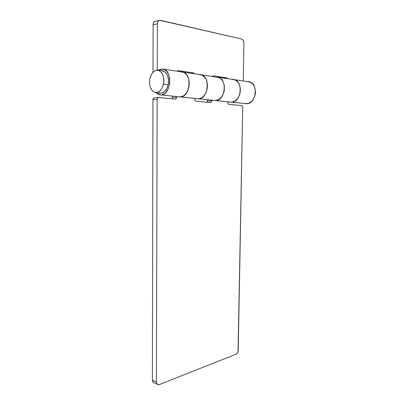 <?xml version="1.0" encoding="UTF-8"?>
<svg xmlns="http://www.w3.org/2000/svg" width="405" height="405" viewBox="0 0 405 405"><rect width="100%" height="100%" fill="white"/><g stroke="black" fill="none" stroke-linecap="round" stroke-linejoin="round"><path stroke-width="0.61" d="M229.903 102.009L246.782 103.71L231.751 102.171L234.981 101.098L237.781 98.44L239.704 94.588L240.438 90.133L239.861 85.784L238.069 82.225L235.34 80.008L232.981 79.441C243.37 79.208 242.053 102.176 231.751 102.171L215.774 100.531C226.122 100.516 227.387 76.793 216.953 77.077C227.387 76.793 226.122 100.516 215.774 100.531L198.769 98.79L215.774 100.531L219.019 99.417L221.824 96.668L223.747 92.684L224.274 90.416L224.34 85.784L223.114 81.623L220.791 78.59L219.328 77.654L201.209 74.758M247.207 81.689L250.406 82.225L253.11 84.382L254.887 87.839L255.449 92.056L254.71 96.375L252.786 100.106L251.475 101.564L248.412 103.402L244.949 103.548L246.782 103.71C257.028 103.741 258.385 81.476 248.057 81.663L234.298 79.633M158.623 70.09L162.167 69.002C172.636 68.531 171.588 94.826 161.215 94.947L180.62 96.932C191.008 96.851 192.142 71.472 181.658 71.872C192.142 71.472 191.008 96.851 180.62 96.932L161.215 94.947L164.455 93.676L165.934 92.345L168.323 88.523L169.639 83.663L169.665 78.529L168.394 73.938L166.03 70.622L162.957 69.078L160.264 69.29L158.623 70.09M199.017 74.596L199.878 74.56C210.347 74.221 209.142 98.744 198.769 98.79L196.911 98.633L198.769 98.79L200.414 98.435L202.014 97.63L204.824 94.78L206.737 90.659L207.259 88.315L207.456 85.906L206.849 81.268L206.074 79.228L203.73 76.11L200.672 74.636L199.017 74.596L202.262 75.148L205.021 77.487L206.074 79.228L207.314 83.526L207.456 85.906L206.737 90.659L204.824 94.78L203.502 96.395L202.014 97.63L198.769 98.79L180.62 96.932L183.87 95.722L185.353 94.436L187.758 90.755L188.573 88.493L189.089 86.068L189.13 81.111L188.659 78.783L186.811 74.874L184.047 72.47L182.447 71.953L163.498 69.199M155.014 21.338L153.611 22.569L153.085 24.786L152.994 72.293L153.085 24.786L157.378 23.829L157.91 21.597L159.312 20.356L160.496 20.311L241.694 39.052L242.565 39.528L243.562 41.092L243.906 43.178L243.208 80.949L243.906 43.178C243.815 40.966 243.076 39.594 241.694 39.052L159.605 20.285C158.213 20.655 157.469 21.84 157.378 23.829L153.085 24.786C153.176 22.812 153.915 21.637 155.307 21.268L159.408 20.326M213.926 100.374L231.751 102.171C242.053 102.176 243.37 79.208 232.981 79.441L218.28 77.274M194.658 73.791L193.615 72.925L178.19 70.632L177.071 71.199L178.19 70.632L193.615 72.925L190.957 73.244L193.615 72.925L194.658 73.791M157.251 70.181L157.378 23.829L157.251 70.181M227.833 78.681L226.916 77.876L213.334 75.856L212.341 76.398L213.334 75.856L226.916 77.876L224.269 78.155L226.916 77.876L227.833 78.681M156.305 92.902L158.026 94.249L161.038 94.957C159.281 95.028 157.702 94.34 156.305 92.902M178.762 96.775L198.769 98.79C209.142 98.744 210.347 74.221 199.878 74.56L182.989 72.07M212.898 75.902L213.334 75.856L212.898 75.902M177.638 70.703L178.19 70.632L177.638 70.703M255.266 94.623L255.449 91.96L255.266 94.623M162.152 70.921L164.84 71.913L167.002 74.474L167.771 76.226L168.531 80.347L168.171 84.721L166.749 88.66L164.501 91.555L161.408 93.039L162.754 92.664C165.392 91.409 167.199 88.761 168.171 84.721L163.488 84.154C161.747 90.361 158.821 93.099 154.705 92.355C150.533 90.234 148.908 85.718 149.845 78.803L151.186 74.884L153.363 71.928L154.664 70.961L156.047 70.389L158.846 70.531L161.317 72.353L162.309 73.821L163.6 77.588L163.807 81.957L162.901 86.235L162.071 88.128L159.828 91.044L157.115 92.477L155.707 92.563L154.345 92.224L151.941 90.35L150.25 87.146L149.754 85.197L149.546 80.944L149.845 78.803C150.832 74.485 152.761 71.72 155.621 70.521C160.638 68.425 165.326 76.403 163.488 84.154L168.171 84.721C169.148 78.059 167.655 73.573 163.696 71.27C161.448 70.186 159.109 69.852 156.684 70.273M159.013 92.72L160.38 93.054M196.911 98.633L197.731 98.774M180.797 71.918L184.047 72.47L186.811 74.874L188.659 78.783L189.277 83.572L188.573 88.493L186.67 92.76L183.87 95.722L182.27 96.562L179.582 96.922M153.692 382.735L152.893 382.036L152.401 380.184L152.938 99.751L157.17 99.417C157.267 98.192 157.773 97.554 158.689 97.504L175.142 99.109C176.008 99.058 176.489 98.44 176.575 97.256L176.58 96.547L176.575 97.256L172.327 97.595L172.338 96.117L172.327 97.595L176.575 97.256L176.145 98.623L175.117 99.109L158.416 97.519L157.626 98.005L157.17 99.417L156.411 382.031L156.897 383.889L158.203 384.735L159.312 384.578L235.988 354.233L237.208 353.216L238.034 351.464L242.716 107.462L242.413 106.191L241.623 105.599L228.658 104.298L227.914 103.457L227.742 101.787L227.731 102.43C227.787 103.533 228.172 104.176 228.891 104.353L241.623 105.599C242.306 105.771 242.671 106.393 242.716 107.462L238.221 350.173C238.054 352.168 237.31 353.519 235.988 354.233L159.312 384.578L157.15 384.208L156.411 382.031L152.401 380.184L152.938 99.751L153.394 98.349L154.482 97.853M172.003 98.805L172.327 97.595L172.003 98.805M207.203 102.237L207.517 99.716L207.497 101.103L211.739 100.81L211.354 102.09L210.448 102.551L196.055 101.149L195.109 100.491L194.724 99.088C194.795 100.263 195.24 100.951 196.055 101.149L210.463 102.551C211.228 102.5 211.653 101.923 211.739 100.81L207.497 101.103L207.203 102.237M158.335 97.534L154.452 97.853C153.535 97.904 153.034 98.536 152.938 99.751L157.17 99.417L156.411 382.031L152.401 380.184L153.146 382.35L154.194 382.877M211.749 100.151L211.739 100.81L211.749 100.151M232.126 79.466L235.34 80.008L238.069 82.225L239.861 85.784L240.438 90.133L239.704 94.588L237.781 98.44L234.981 101.098L233.391 101.847L230.718 102.151M217.738 77.158L220.791 78.59L223.114 81.623L224.34 85.784L224.274 90.416L222.917 94.795L220.507 98.228L217.419 100.197L214.741 100.516M161.038 94.957L246.605 103.715M162.754 92.664C160.056 93.555 157.373 93.454 154.705 92.355M157.15 384.208L153.146 382.35"/></g></svg>
